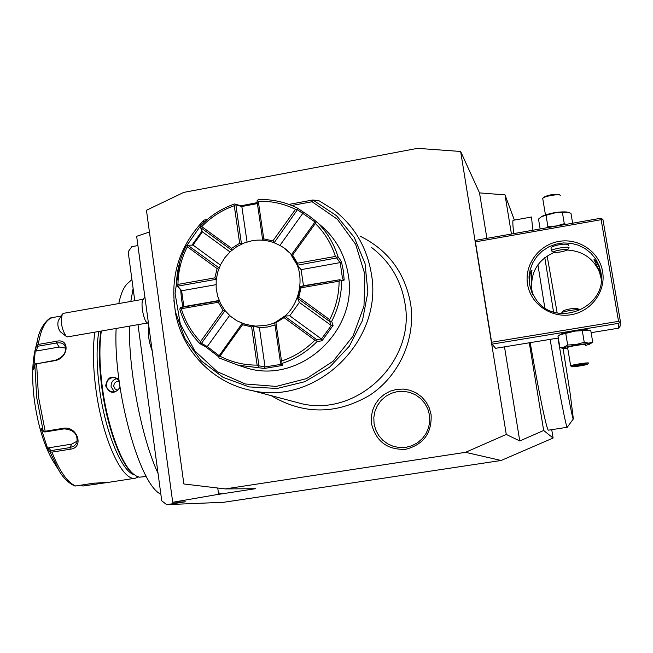 <?xml version="1.0" encoding="UTF-8"?>
<svg xmlns="http://www.w3.org/2000/svg" width="653" height="653" viewBox="0 0 653 653"><rect width="100%" height="100%" fill="white"/><g stroke="black" fill="none" stroke-linecap="round" stroke-linejoin="round"><path stroke-width="0.98" d="M506.271 434.433L460.643 151.463L417.512 148.353L183.811 192.382L146.452 210.258L183.844 483.963L225.212 488.917L465.532 452.325L506.271 434.433L519.755 440.955L504.491 346.857M431.094 414.565C431.992 433.004 423.568 444.571 405.831 449.272C387.572 450.097 376.152 441.648 371.557 423.928L371.296 417.169L372.528 410.517L375.189 404.313L379.156 398.844L384.225 394.396L390.151 391.188L396.64 389.384L403.366 389.066L409.994 390.265L416.198 392.918L421.658 396.902L426.107 402.011L429.307 408.003L431.094 414.565M460.643 151.463L479.522 192.896L486.901 238.353M601.152 219.686L601.903 218.804L602.956 219.653L620.35 321.243L620.138 326.157L618.669 328.165L618.84 323.3L619.599 322.182L618.546 321.358L601.152 219.686L475.433 241.855L491.619 342.237L492.035 344.131L495.594 348.31L558.299 338.042M475.433 241.855L475.302 240.402L600.866 218.233L601.903 218.804M479.522 192.896L505.014 194.872L511.438 234.027M529.281 342.792L543.671 430.482L519.755 440.955M465.532 452.325L501.145 460.479L553.099 438.032L543.671 430.482M553.099 438.032L551.728 429.666M514.368 220.077L505.014 194.872M557.956 338.099C566.29 386.796 573.073 422.116 573.35 418.924L567.228 427.291L548.447 430.172C547.01 431.396 539.003 393.539 530.187 342.645M513.682 233.627C512.744 224.665 512.589 220.216 513.217 220.281L531.869 216.959C531.452 216.861 531.803 221.277 532.946 230.223M137.995 324.663L161.74 500.818L166.646 504.647L185.354 501.814L172.71 502.279L136.657 236.304L149.431 232.019M134.771 300.739L128.176 251.764L131.8 246.687L137.905 245.569M166.646 504.647L223.808 502.271L501.145 460.479M225.212 488.917L255.511 488.697L219.057 494.288L218.396 492.713L218.616 494.297L219.057 494.288M172.71 502.279L218.616 494.297M217.743 488.02L218.396 492.713L221.677 493.831M148.925 326.827C147.766 334.018 148.843 341.935 152.149 350.579M152.157 350.669C148.811 341.968 147.725 333.993 148.917 326.761M144.884 297.001L142.836 299.931C140.558 303.302 143.448 319.823 146.77 322.443L146.966 322.606M143.236 299.245L63.455 313.334L62.313 314.207C60.403 322.043 61.7 329.422 66.214 336.352L67.61 336.875L147.464 323.015M66.214 336.352L60.247 331.708C57.978 328.247 57.333 324.565 58.297 320.656L62.313 314.207M158.042 473.392C141.75 438.481 128.804 372.422 129.367 326.157M130.812 301.441L133.122 288.495M160.842 494.15C139.636 485.359 113.034 389.58 116.136 328.451M118.781 303.563C120.911 293.385 123.931 286.602 127.833 283.214L131.922 279.598M120.046 387.449C114.455 394.445 109.663 393.914 105.672 385.858C107.378 376.985 111.802 374.887 118.952 379.581M101.321 331.03C99.183 346.221 99.493 364.692 102.243 386.429C107.28 426.042 121.238 464.373 133.457 474.054L136.526 476.159L139.473 477.172L146.092 476.527L143.554 476.633L145.962 475.825M119.923 386.592C118.585 390.347 116.005 392.086 112.194 391.816C108.969 391.114 107.035 389.106 106.398 385.801C106.578 380.242 109.345 377.491 114.699 377.565L119.083 380.56M100.888 331.104C98.66 346.237 98.93 364.741 101.697 386.617C106.676 425.829 120.503 463.769 132.616 473.376L133.424 474.029M98.823 331.463C96.358 346.425 96.522 365.019 99.321 387.245C104.815 431.111 121.597 471.817 134.289 474.723M94.865 332.148C92.661 347.339 92.938 365.802 95.673 387.523C101.868 437.51 122.095 481.792 135.432 478.184L138.558 476.968M61.178 316.036L53.489 317.391C46.232 318.648 41.147 327.667 38.233 344.441L56.305 341.315C70.263 337.756 68.818 358.285 54.844 360.676L36.625 363.786L38.519 397.065L45.171 431.241L44.012 431.698L41.115 428.384L47.816 449.068L48.697 447.819L71.675 444.13L77.389 441.012M38.233 344.441L36.454 345.706L37.686 339.397L35.14 349.943C32.168 363.076 31.875 379.556 34.242 399.383C37.776 425.038 44.037 445.591 53.024 461.042L58.737 470.127L49.914 451.77L47.816 449.068M36.992 345.184L37.637 346.27L56.631 342.988C60.386 342.392 63.129 343.233 64.843 345.527C66.957 352.098 63.79 357.011 55.334 360.252L36.625 363.786M36.984 345.225L37.637 346.27L36.413 350.988L35.278 350.22L33.662 369.41L35.417 363.892M45.171 431.241L63.504 428.262C77.519 425.723 84.539 447.982 70.165 449.223L51.922 452.145C59.578 471.295 67.479 482.575 75.642 485.987L93.338 483.236L108.455 482.363L83.135 485.987L81.666 485.865L81.698 485.048L94.53 483.065M108.455 482.363L135.432 478.184M35.278 350.22L36.454 345.706M36.413 350.988L59.194 347.053L65.741 348.114M35.417 363.843L36.201 363.525M43.996 431.649L44.869 432L44.012 431.698M44.869 432L64.125 428.866C73.993 429.698 78.213 434.4 76.776 442.971L74.124 446.007L70.059 447.566L50.893 450.635L48.697 447.819M50.526 451.852L50.893 450.635L50.526 451.852L51.922 452.145M75.642 485.987L74.418 485.865M49.914 451.77L50.51 451.811M80.858 485.179L81.649 485.873L81.707 485.057M117.083 378.52C112.945 379.581 110.953 382.323 111.1 386.731L114.348 391.8M119.164 381.197C115.614 381.336 113.826 383.082 113.793 386.437L115.042 388.943L117.679 390.2M146.035 475.964L144.852 476.11M557.156 312.869L547.149 255.96M544.798 257.649L553.524 311.905M573.35 418.924L570.24 394.012L563.066 348.351M567.228 427.291C566.347 428.441 558.878 390.404 550.12 339.38M544.79 307.743L537.925 264.791M618.546 321.358L491.619 342.237M602.597 271.55C606.115 291.222 591.259 311.538 571.073 314.722C550.944 318.207 530.611 303.89 527.559 284.341C524.204 264.849 538.774 244.793 558.797 241.43C578.762 237.774 599.381 251.829 602.597 271.55M618.669 328.165L591.12 332.671M618.84 323.3L492.035 344.131M561.245 334.026L561.343 333.977C563.898 332.263 585.039 328.883 587.112 329.855L588.141 330.067M620.35 321.243L619.599 322.182M601.291 278.602L599.413 271.044L594.034 259.527C594.94 259.429 596.646 261.91 599.16 266.963L601.274 276.488M529.42 284.259L529.003 276.856L530.179 269.509L532.889 262.555L537.019 256.286L542.382 250.989L548.757 246.883L555.85 244.165L563.359 242.94L570.951 243.283L578.297 245.177L585.064 248.54L590.949 253.225L595.691 259.029L599.079 265.706L600.809 272.097C608.457 306.649 557.27 328.916 536.644 300.364L531.983 292.773L529.42 284.259M531.901 292.577L529.828 285.239C529.395 276.26 530.13 271.248 532.024 270.187C531.526 271.697 531.354 278.056 531.501 289.279L532.734 294.348M601.282 279.1L599.495 272.244C593.422 258.376 582.705 250.981 567.326 250.066M554.038 252.433C537.639 260.033 530.26 272.619 531.885 290.21L532.995 294.838M568.665 245.332C568.616 242.508 550.495 245.422 551.042 248.336L551.059 248.426M561.809 312.869L561.858 312.689C562.592 311.432 579.113 308.763 579.505 309.832L579.529 309.897M563.294 310.738L563.327 310.689C568.167 308.991 572.869 308.224 577.44 308.404L579.505 309.832M567.555 249.846L569.057 247.683C569.212 245.985 551.083 249.079 551.434 250.687L551.85 251.03M567.588 249.707C567.677 248.336 552.797 250.923 553.483 252.156L553.532 252.246C558.103 252.654 562.755 251.87 567.506 249.903L567.588 249.707M562.249 348.18L559.882 347.551L557.989 336.173L560.029 334.744L575.056 331.104L589.047 330.255L590.802 330.793L592.736 342.213L589.504 344.278M559.882 347.551L563.906 347.159L567.677 345.004L576.101 344.531L584.247 342.303L582.313 330.793M584.247 342.303L588.655 343.135L592.736 342.213M567.743 348.433L563.278 348.302C562.062 346.98 590.149 342.417 589.732 344L585.529 345.551M567.604 347.6L570.665 365.884C570.444 365.051 588.761 362.146 588.475 363.06L587.733 364.113M585.39 344.711C585.651 343.674 567.359 346.604 567.604 347.559M567.677 345.004L565.759 333.512M571.702 366.659C571.759 367.394 587.194 364.97 587.7 364.154L587.733 364.08C587.969 363.248 571.024 365.966 571.693 366.651L570.763 365.99M574.167 366.015L574.314 366.472L585.235 364.725L585.129 364.252L574.322 365.982M574.314 366.472L575.024 365.835M585.235 364.725L584.362 364.366M579.84 365.827L579.668 364.896M546.512 227.832L547.908 226.583L556.234 226.003L564.29 223.693L566.061 224.379M547.908 226.583L546.022 215.294L555.213 212.796L567.726 212.176L570.959 213.294L572.64 223.22M540.153 228.95L538.505 219.057L541.647 216.576L546.022 215.294M564.29 223.693L562.388 212.388M541.647 216.576L542.521 216.078C550.601 212.919 558.617 211.556 566.575 211.98L566.649 211.988M542.741 198.618L543.533 197.312M560.266 195.435L560.152 195.239C559.066 193.696 544.039 196.284 542.855 198.218M560.152 195.239L559.139 194.561C553.997 193.892 548.806 194.782 543.582 197.247M173.894 300.527L175.633 313.824C182.864 351.967 213.988 383.613 252.254 390.633L302.053 403.807C358.024 416.769 415.888 360.619 404.925 303.049C400.958 280.023 389.874 261.535 371.679 247.593M252.254 390.633C316.729 405.586 383.882 340.237 371.304 273.485C366.766 246.801 353.999 225.44 333.022 209.401L319.309 200.912L312.909 199.973L313.391 200.308L312.085 201.744L291.736 205.499M204.977 221.506L203.107 221.44L204.087 220.069L207.295 219.481M312.909 199.973L288.928 204.405M237.57 365.068L248.458 368.537C301.319 383.417 358.636 329.985 348.237 274.611C344.711 253.544 334.785 236.525 318.444 223.546M218.747 356.832L205.932 346.996L199.949 343.674C190.398 333.887 183.681 322.378 179.787 309.138L180.595 307.555L183.95 306.632L219.139 300.486M257.249 200.52L258.302 201.246L263.763 238.876L262.637 239.651L257.013 200.871L258.286 199.557C272.032 199.108 285.043 201.94 297.319 208.046L308.869 215.719L316.86 221.971C326.712 231.619 333.732 243.145 337.911 256.539L341.397 261.526L343.315 270.685L344.188 280.039L341.584 280.896C341.56 295.099 338.27 308.551 331.7 321.276L333.071 325.447L321.97 340.817L317.08 341.519C307.106 351.722 295.434 359.011 282.088 363.394L282.594 365.419L264.334 368.447L238.076 365.19L219.081 357.975L218.641 356.489L219.963 356.154C231.521 362.186 243.912 365.174 257.119 365.117L251.634 326.892L242.541 324.745L219.963 356.154M215.988 284.684L181.746 290.74L180.71 289.94L181.469 299.123L182.93 306.91M181.616 290.626L183.828 306.665M257.266 202.61L240.933 205.809L234.615 203.956C221.555 208.503 210.184 215.8 200.512 225.865L200.512 227.505L231.333 249.928L231.644 248.352L239.651 243.243L234.272 205.711L235.423 204.577L234.615 203.956M202.087 230.974L191.998 245.136M180.71 289.94L176.481 285.19C176.637 271.305 179.91 258.147 186.309 245.724L187.362 245.357L187.329 246.769C181.289 258.637 178.163 271.183 177.951 284.406L214.837 277.86L217.131 268.603L187.329 246.769M257.404 203.589L241.822 206.519L247.063 241.953M251.976 240.753L244.214 242.94L236.966 246.556L230.476 251.47L224.983 257.519L220.681 264.473L217.71 272.089L216.192 280.096L216.167 288.218L217.645 296.16L220.583 303.637L224.869 310.395L230.354 316.183L236.851 320.778L245.504 324.468L255.494 326.116L264.212 325.545C302.878 320.876 313.799 261.984 279.272 245.177C270.726 240.582 261.624 239.104 251.976 240.753M218.641 356.489L242.214 323.349L259.388 327.61L267.436 327.031L275.027 324.99M241.757 243.977L239.651 243.243M231.742 250.36L231.333 249.928M229.995 251.927L202.528 231.929L200.512 227.505M202.471 231.807L192.962 245.112M219.22 268.016L187.819 245.25L193.1 245.104L220.388 265.061M218.559 267.754L217.131 268.603M214.837 277.86L216.347 279.582M181.746 290.74L177.632 286.153L215.661 279.411M219.261 300.78L180.595 307.555M218.698 300.894L218.282 302.266L181.314 308.722L180.334 307.898M181.314 308.722C185.093 321.3 191.5 332.279 200.544 341.65L223.032 310.322L218.282 302.266M223.032 310.322L225.228 310.852M229.587 315.497L207.287 346.555L201.491 343.339L224.681 311.04M207.287 346.555L218.967 355.583M241.855 323.733L242.541 324.745M251.634 326.892L253.576 326.027M259.388 327.61L265.045 366.913L258.963 365.851L253.307 326.435M265.045 366.913L281.141 364.358L280.439 362.276L282.088 363.394M275.941 322.737L281.508 361.06C294.193 356.816 305.318 349.861 314.868 340.197L284.055 317.627L275.941 322.737L274.701 322.778L284.806 316.036L289.744 315.799L299.368 302.437L297.58 298.299L300.462 286.594L303.474 285.745L301.09 269.648L297.311 265.224L291.238 255.152L291.467 254.727L292.593 255.127L297.458 263.192L335.397 256.449L336.85 257.511L337.911 256.539M291.654 254.466L284.928 248.948M284.055 317.627L284.806 316.036M289.744 315.799L321.439 338.989L316.689 339.609L284.92 316.346M321.439 338.989L331.308 325.512L299.368 302.437M331.128 325.561L329.741 321.529L297.58 298.299M297.882 298.348L298.78 297.18L329.692 319.66L330.091 321.358L331.7 321.276M329.692 319.66C335.879 307.514 339.021 294.683 339.119 281.174L301.09 287.81L298.78 297.18M301.09 287.81L300.462 286.594M303.474 285.745L339.984 279.704L300.78 286.553M342.556 278.913L340.213 262.596L301.09 269.648M340.115 262.751L336.711 257.935L297.311 265.224M297.58 264.881L297.458 263.192M316.86 221.971L314.901 222.118L291.467 254.727M315.17 222.085L302.78 213.376L279.859 245.504M274.113 242.777L297.45 209.678L302.812 213.547M274.097 242.206L272.864 240.908L295.507 209.36L297.262 209.238L297.319 208.046M263.763 238.876L272.864 240.908M262.735 240.214L262.637 239.651M295.507 209.36C283.794 203.605 271.387 200.904 258.302 201.246M302.78 213.376L302.853 212.054M297.45 209.678L297.262 209.238M335.397 256.449C331.357 243.724 324.663 232.737 315.334 223.489L292.593 255.127M315.268 222.069L315.334 223.489M340.213 262.596L341.397 261.526M336.711 257.935L336.85 257.511M344.188 280.039L342.686 279.027M341.584 280.896L339.984 279.704M340.229 279.966L339.119 281.174M331.308 325.512L333.071 325.447M321.97 340.817L321.456 339.168M317.08 341.519L316.689 339.609M281.508 361.06L280.749 362.439M316.623 340.009L314.868 340.197M281.141 364.358L282.594 365.419M264.334 368.447L264.93 367.051M258.049 367.386L258.963 365.851M258.596 366.121L257.119 365.117M205.932 346.996L207.107 346.572M199.949 343.674L201.491 343.339M201.01 343.307L200.544 341.65M274.701 322.778L280.439 362.276M176.481 285.19L177.632 286.153M177.281 285.818L177.951 284.406M187.819 245.25L187.362 245.357M234.272 205.711C221.849 210.111 211.009 217.074 201.744 226.607L231.644 248.352M200.455 227.04L201.744 226.607M241.822 206.519L240.933 205.809M241.406 243.496L235.855 204.797L241.977 206.609M235.855 204.797L235.423 204.577M429.478 415.03L427.813 408.925L424.834 403.35L420.695 398.591L415.618 394.885L409.839 392.412L403.668 391.302L397.408 391.588L391.376 393.269L385.858 396.257L381.14 400.395L377.442 405.489L374.961 411.268L373.818 417.455L374.063 423.748L375.695 429.821L378.626 435.388L382.715 440.163L387.76 443.901L393.514 446.415L399.685 447.583L405.97 447.329L412.051 445.681L417.61 442.701L422.377 438.547L426.107 433.429L428.605 427.601L429.747 421.365L429.478 415.03M105.672 385.858L106.398 385.801M56.305 341.315L56.631 342.988L59.194 347.053M54.844 360.676L55.334 360.252M34.829 364.921L36.69 397.53L43.204 431.021M60.003 472.127L58.737 470.127C62.835 477.498 68.1 482.755 74.524 485.914M63.504 428.262L64.125 428.866M70.165 449.223L70.059 447.566L71.675 444.13M100.603 483.277L100.236 482.526M143.856 476.763L144.166 476.331M313.391 200.308L336.532 215.727L354.269 237.414L365.043 263.6L367.884 292.079L362.497 320.443L349.322 346.237L329.504 367.255L304.747 381.719L277.207 388.445L249.226 386.927L223.13 377.385L201.051 360.693L184.75 338.295L175.486 312.061C169.666 277.158 178.979 246.712 203.418 220.706M312.085 201.744L337.381 219.245L355.656 244.32L364.888 274.342L363.99 306.11L353.012 336.164L333.136 361.223L306.567 378.585L276.203 386.421L245.34 383.988L217.237 371.671L194.798 350.873L180.277 323.839L175.069 293.385L179.64 262.637M186.799 245.552L200.512 225.881M200.683 225.685L204.585 221.579M148.509 323.782L146.77 322.443M133.457 474.054L132.616 473.376M53.489 317.391C48.64 316.419 39.466 327.806 37.686 339.397M599.413 271.044L599.495 272.244M599.16 266.963L599.079 265.706M561.923 313.554L561.8 312.795M563.327 310.689L561.858 312.689M551.042 248.336L551.434 250.687M553.532 252.246L551.499 250.85M561.343 333.977L560.029 334.744M563.49 348.449L561.36 347.992M585.055 364.268L574.24 365.998M545.451 214.853L542.725 198.512M271.224 395.653C303.58 414.835 336.401 414.712 369.688 395.277C399.432 375.761 416.043 338.483 410.59 303.474C404.778 272.374 387.964 249.944 360.138 236.19M203.483 220.641C178.995 246.646 169.666 277.117 175.486 312.061L175.633 313.824M238.076 365.19L248.458 368.537"/></g></svg>
